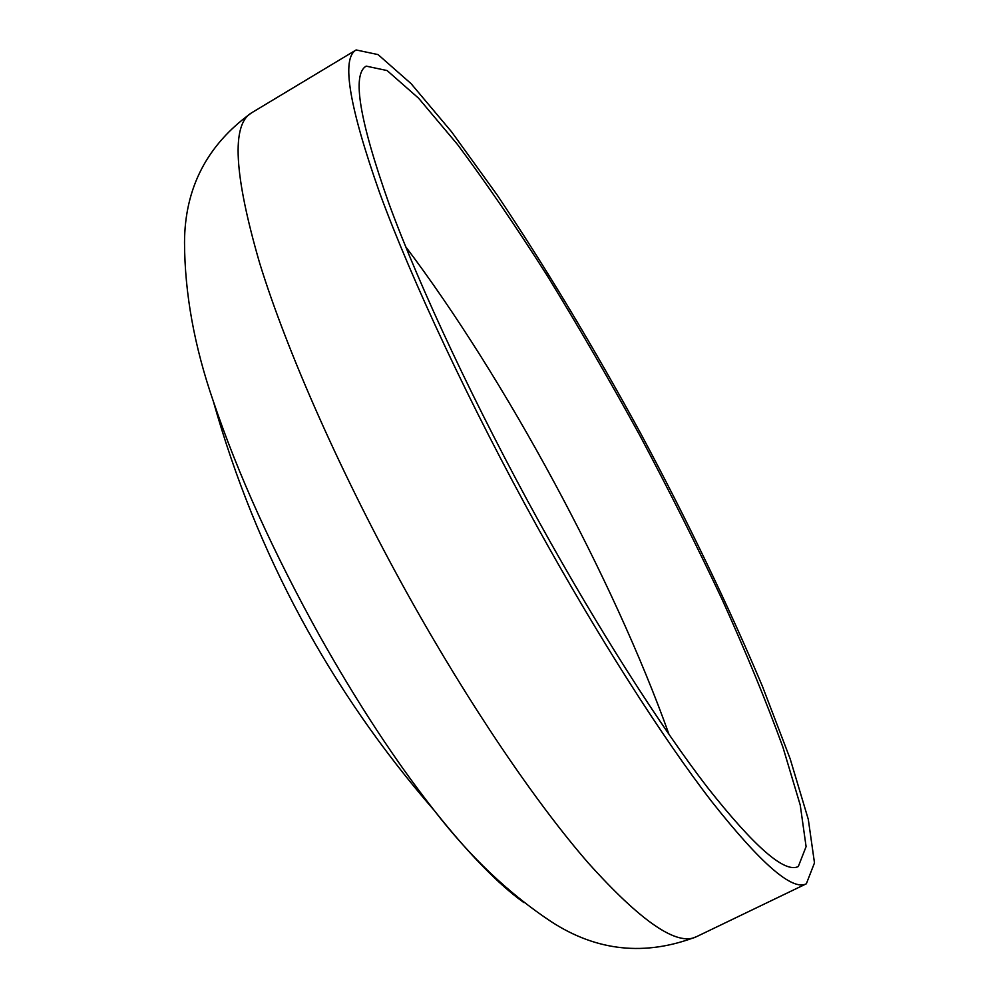 <?xml version="1.0" encoding="UTF-8"?>
<svg xmlns="http://www.w3.org/2000/svg" width="999" height="999" viewBox="0 0 999 999"><rect width="100%" height="100%" fill="white"/><g stroke="black" fill="none" stroke-linecap="round" stroke-linejoin="round"><path stroke-width="1.5" d="M536.95 526.211C598.538 637.687 663.074 738.523 711.837 801.71C760.888 863.735 792.394 891.096 806.33 883.803L814.485 862.899L808.303 819.392L790.159 758.828L762.374 686.176C728.571 606.181 688.186 522.277 641.246 434.478C593.581 347.053 545.579 267.27 497.252 195.117L451.748 132.03L411.064 83.629L378.072 54.608L356.131 49.95C341.146 58.342 349.026 106.069 379.745 193.119C411.688 280.269 470.279 405.432 536.95 526.211M539.71 523.014C598.701 629.795 660.551 726.535 707.404 787.349C754.57 847.09 784.864 873.476 798.313 866.508L806.093 846.615L800.249 805.119L782.916 747.19C766.533 702.185 746.365 653.159 722.414 600.124C696.89 545.891 669.33 490.946 639.747 435.289C609.44 380.007 578.608 326.823 547.277 275.736C516.058 226.623 486.138 182.867 457.505 144.48L418.581 98.202L387.1 70.554L366.196 66.134C351.81 74.276 359.428 120.18 389.023 203.833C419.755 287.525 475.886 407.355 539.71 523.014M434.39 810.651C469.78 856.505 508.703 893.493 551.173 921.64C596.84 951.348 645.242 956.38 696.378 936.737C677.26 946.478 641.221 921.877 588.249 862.936C535.851 802.721 469.318 704.844 408.204 595.217C342.095 476.398 286.913 351.648 259.678 263.174C233.953 174.6 231.244 124.488 251.548 112.85C207.068 144.83 184.728 188.049 184.515 242.532C184.753 293.469 194.33 346.316 213.249 401.061L213.249 401.061C237.962 474.275 273.564 552.797 320.067 636.613C357.917 703.808 396.016 761.812 434.365 810.614L434.39 810.651C468.593 853.708 498.426 884.352 523.888 902.584M669.043 734.515C613.498 579.008 505.182 378.384 405.619 246.628M696.378 936.737L806.33 883.803M251.548 112.85L356.131 49.95M213.249 401.049C256.456 554.02 330.145 690.521 434.328 810.564"/></g></svg>
